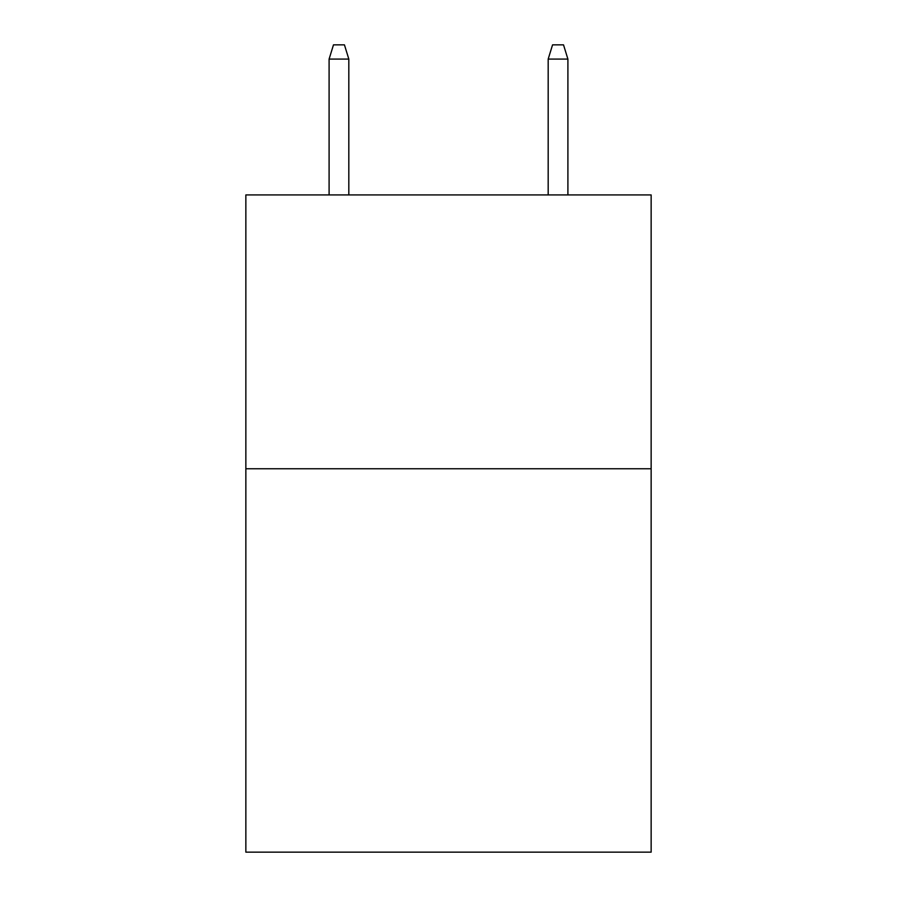 <?xml version="1.0" encoding="UTF-8"?>
<svg xmlns="http://www.w3.org/2000/svg" width="897" height="897" viewBox="0 0 897 897"><rect width="100%" height="100%" fill="white"/><g stroke="black" fill="none" stroke-linecap="round" stroke-linejoin="round"><path stroke-width="1.35" d="M651.144 468.761L651.144 852.15L245.856 852.15L245.856 194.918L651.144 194.918L651.144 468.761L245.856 468.761M348.821 194.918L348.821 59.09L329.098 59.09L329.098 194.918M329.098 59.09L333.482 44.85L344.437 44.85L348.821 59.09M548.179 59.09L552.563 44.85L563.518 44.85L567.902 59.09L548.179 59.09L548.179 194.918M567.902 59.09L567.902 194.918"/></g></svg>

